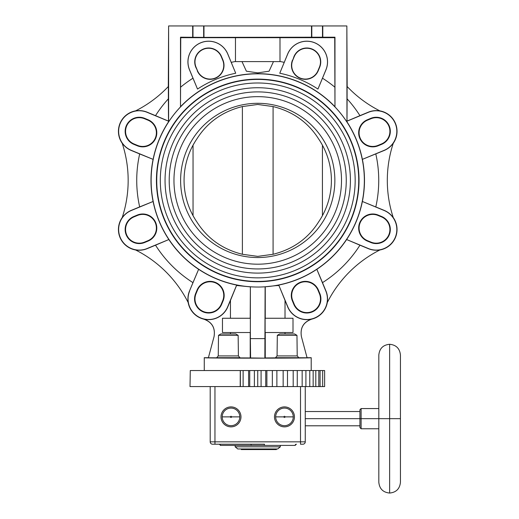 <?xml version="1.0" encoding="UTF-8"?>
<svg xmlns="http://www.w3.org/2000/svg" width="519" height="519" viewBox="0 0 519 519"><rect width="100%" height="100%" fill="white"/><g stroke="black" fill="none" stroke-linecap="round" stroke-linejoin="round"><path stroke-width="0.78" d="M400.441 482.235C399.799 488.807 396.198 492.408 389.633 493.05L389.633 344.279C396.198 344.921 399.799 348.528 400.441 355.093L400.441 482.235L400.441 418.664L389.633 418.664L389.633 344.279C383.061 344.921 379.46 348.528 378.818 355.093L378.818 418.664L361.114 418.664L361.114 408.563L361.114 418.664L389.633 418.664L378.818 418.664L378.818 482.235C379.46 488.807 383.061 492.408 389.633 493.05L389.633 418.664L400.441 418.664L400.441 355.093M296.206 444.225A1.187 1.187 -90 0 1 296.349 444.212A1.187 1.187 -90 0 0 295.162 445.399L264.275 445.399L264.482 444.212L225.058 444.212L264.482 444.212L264.275 445.399L220.303 445.399C220.64 445.159 220.244 444.757 219.115 444.212A1.187 1.187 -90 0 1 220.303 445.399A1.187 1.187 -90 0 0 219.115 444.212L219.115 444.212M239.791 416.88L231.578 416.88A0.577 0.577 0 0 0 231 416.303A0.577 0.577 0 0 0 230.423 416.88A0.577 0.577 0 0 0 231 417.464A0.577 0.577 0 0 0 231.578 416.88A0.577 0.577 0 0 0 231 416.303A0.577 0.577 0 0 0 230.423 416.88L222.203 416.88A8.791 8.791 0 0 1 231 408.09A8.791 8.791 0 0 1 239.791 416.887A8.791 8.791 0 0 1 231 425.677A8.791 8.791 0 0 1 222.203 416.88A8.791 8.791 0 0 1 231 408.09A8.791 8.791 0 0 1 239.791 416.887L231.578 416.88A0.577 0.577 0 0 1 231 417.464A0.577 0.577 0 0 1 230.423 416.88L222.203 416.88A8.791 8.791 0 0 0 231 425.677A8.791 8.791 0 0 0 239.791 416.887M293.261 416.88L285.048 416.88A0.577 0.577 0 0 0 284.47 416.303A0.577 0.577 0 0 0 283.893 416.88A0.577 0.577 0 0 0 284.47 417.464A0.577 0.577 0 0 0 285.048 416.88A0.577 0.577 0 0 0 284.47 416.303A0.577 0.577 0 0 0 283.893 416.88L275.68 416.88A8.791 8.791 0 0 1 284.47 408.09A8.791 8.791 0 0 1 293.261 416.887A8.791 8.791 0 0 1 284.47 425.677A8.791 8.791 0 0 1 275.68 416.88A8.791 8.791 0 0 1 284.47 408.09A8.791 8.791 0 0 1 293.261 416.887L285.048 416.88A0.577 0.577 0 0 1 284.47 417.464A0.577 0.577 0 0 1 283.893 416.88L275.68 416.88A8.791 8.791 0 0 0 284.47 425.677A8.791 8.791 0 0 0 293.261 416.887M378.818 428.765L361.114 428.765L361.114 418.664L359.926 418.664L359.926 409.757L361.114 408.563L378.818 408.563M305.263 425.794L359.926 425.794L359.926 418.664L359.926 427.578L361.114 428.765L361.114 418.664L359.926 418.664L359.926 411.535L305.263 411.535M359.926 418.664L305.263 418.664L359.926 418.664M324.615 386.584L297.257 386.584L300.514 386.584L300.514 441.838L214.957 441.838L214.957 444.212L212.582 444.212A2.374 2.374 0 0 1 210.201 441.838L210.201 386.584L210.201 441.838A2.374 2.374 0 0 0 212.582 444.212A2.374 2.374 0 0 1 210.201 441.838A2.374 2.374 0 0 0 212.582 444.212L250.988 444.212L251.196 445.399L220.303 445.399M287.396 386.584L276.874 386.584L276.874 370.54L276.874 386.584L190.006 386.584L190.285 370.54L297.257 370.54L297.257 386.584L300.514 386.584L300.514 441.838L305.263 441.838L305.263 386.584L305.263 441.838A2.374 2.374 0 0 1 302.888 444.212A2.374 2.374 0 0 0 305.263 441.838A2.374 2.374 0 0 1 302.888 444.212A2.374 2.374 0 0 0 305.263 441.838L210.201 441.838L214.957 441.838L214.957 386.584L214.957 444.212L250.988 444.212L251.196 445.399L295.162 445.399L296.349 444.212M300.514 441.838L300.514 444.212L302.888 444.212L300.514 444.212L300.514 441.838M274.486 416.88A9.984 9.984 0 0 0 284.47 426.865A9.984 9.984 0 0 0 294.448 416.88A9.984 9.984 0 0 0 284.47 406.902A9.984 9.984 0 0 0 274.486 416.88A9.984 9.984 0 0 0 284.47 426.865A9.984 9.984 0 0 0 294.448 416.88A9.984 9.984 0 0 0 284.47 406.902A9.984 9.984 0 0 0 274.486 416.88M221.016 416.88A9.984 9.984 0 0 0 231 426.865A9.984 9.984 0 0 0 240.978 416.88A9.984 9.984 0 0 0 231 406.902A9.984 9.984 0 0 0 221.016 416.88A9.984 9.984 0 0 0 231 426.865A9.984 9.984 0 0 0 240.978 416.88A9.984 9.984 0 0 0 231 406.902A9.984 9.984 0 0 0 221.016 416.88M235.159 445.399L235.159 446.827L237.773 448.967L235.159 446.827L280.312 446.827L280.312 445.399L280.312 446.827L277.697 448.967L237.773 448.967L277.697 448.967L280.312 446.827L235.159 446.827L235.159 445.399M276.4 449.558L276.4 448.967L276.4 449.558L241.27 449.558L241.27 448.967L241.27 449.558L270.204 449.558L270.204 448.967L270.204 449.558L276.4 449.558M296.965 335.326L294.571 333.944L279.715 333.944L277.321 335.326L296.965 335.326L297.218 355.924L277.062 355.924L277.321 335.326M277.062 355.924L275.498 357.708L298.788 357.708L297.218 355.924M238.15 335.326L235.756 333.944L220.899 333.944L218.505 335.326L238.15 335.326L238.403 355.924L218.246 355.924L218.505 335.326M218.246 355.924L216.683 357.708L239.973 357.708L238.403 355.924M319.827 293.54L319.445 293.702A13.663 13.663 0 0 1 312.049 311.556A13.663 13.663 0 0 1 294.195 304.16L292.748 300.67A13.663 13.663 0 0 1 300.144 282.816A13.663 13.663 0 0 1 317.998 290.212L318.381 290.05L319.827 293.54A14.078 14.078 0 0 1 312.211 311.938A14.078 14.078 0 0 1 293.812 304.316L292.366 300.825A14.078 14.078 0 0 1 299.988 282.433A14.078 14.078 0 0 1 318.381 290.05M233.381 357.948L222.995 357.961M292.197 357.948L281.811 357.961M203.416 311.556A13.663 13.663 0 0 0 221.269 304.16L222.716 300.67A13.663 13.663 0 0 0 215.32 282.816A13.663 13.663 0 0 0 197.467 290.212L196.02 293.702A13.663 13.663 0 0 0 203.416 311.556M221.652 304.316A14.078 14.078 0 0 1 203.26 311.938A14.078 14.078 0 0 1 195.637 293.54L197.084 290.05A14.078 14.078 0 0 1 215.482 282.433A14.078 14.078 0 0 1 223.099 300.825L221.652 304.316L221.269 304.16M370.851 118.326L371.014 118.708A13.663 13.663 0 0 1 388.867 126.104A13.663 13.663 0 0 1 381.471 143.958L377.981 145.404A13.663 13.663 0 0 1 360.128 138.009A13.663 13.663 0 0 1 367.523 120.155L367.361 119.772L370.851 118.326A14.078 14.078 0 0 1 389.25 125.948A14.078 14.078 0 0 1 381.627 144.34L378.137 145.787A14.078 14.078 0 0 1 359.745 138.171A14.078 14.078 0 0 1 367.361 119.772M301.429 336.656C300.008 327.93 303.459 322.085 311.789 319.12A20.792 20.792 0 0 0 327.301 302.519L327.191 302.752A118.825 118.825 0 0 1 380.064 249.879L379.83 249.989A20.792 20.792 0 0 0 393.266 217.565L393.344 217.811A118.825 118.825 0 0 1 393.344 143.036A20.721 20.721 0 0 1 384.17 150.478L362.372 159.365A106.732 106.732 0 0 0 346.964 121.848L346.854 25.95L347.172 86.55M388.867 234.737A13.663 13.663 0 0 0 381.471 216.884L377.981 215.437A13.663 13.663 0 0 0 360.128 222.833A13.663 13.663 0 0 0 367.523 240.686L371.014 242.133A13.663 13.663 0 0 0 388.867 234.737M381.627 216.501A14.078 14.078 0 0 1 389.25 234.899A14.078 14.078 0 0 1 370.851 242.516L367.361 241.069A14.078 14.078 0 0 1 359.745 222.677A14.078 14.078 0 0 1 378.137 215.054L381.627 216.501L381.471 216.884M144.613 242.516L144.457 242.133A13.663 13.663 0 0 1 126.604 234.737A13.663 13.663 0 0 1 133.999 216.884L137.49 215.437A13.663 13.663 0 0 1 155.343 222.833A13.663 13.663 0 0 1 147.947 240.686L148.103 241.069L144.613 242.516A14.078 14.078 0 0 1 126.221 234.899A14.078 14.078 0 0 1 133.837 216.501L137.327 215.054A14.078 14.078 0 0 1 155.726 222.677A14.078 14.078 0 0 1 148.103 241.069M195.793 67.236L196.02 67.146A13.663 13.663 0 0 1 203.416 49.292A13.663 13.663 0 0 1 221.269 56.688L222.716 60.178A13.663 13.663 0 0 1 215.32 78.032A13.663 13.663 0 0 1 197.467 70.636L195.793 67.236A13.916 13.916 0 0 1 203.325 49.058A13.916 13.916 0 0 1 221.503 56.59L222.949 60.081A13.916 13.916 0 0 1 215.417 78.259A13.916 13.916 0 0 1 197.239 70.733M273.474 61.599L269.082 71.2L257.735 72.861L246.382 71.2L241.997 61.599M235.47 37.686L279.994 37.686L279.994 61.599L235.47 61.599L235.47 37.686L180.742 37.686L180.495 106.914L180.495 37.199L203.669 37.368L203.669 25.95L346.854 25.95M293.968 56.59L294.195 56.688A13.663 13.663 0 0 1 312.049 49.292A13.663 13.663 0 0 1 319.445 67.146L317.998 70.636A13.663 13.663 0 0 1 300.144 78.032A13.663 13.663 0 0 1 292.748 60.178L293.968 56.59A13.916 13.916 0 0 1 312.146 49.058A13.916 13.916 0 0 1 319.678 67.236L318.231 70.733A13.916 13.916 0 0 1 300.053 78.259A13.916 13.916 0 0 1 292.521 60.081M317.952 89.06L325.919 69.825A20.669 20.669 0 0 0 314.735 42.818A20.669 20.669 0 0 0 287.727 54.002L279.76 73.237L287.675 53.982A20.721 20.721 0 0 1 314.754 42.772A20.721 20.721 0 0 1 325.964 69.844L317.952 89.06A109.425 109.425 0 0 0 279.76 73.237M133.837 144.34L133.999 143.958A13.663 13.663 0 0 1 126.604 126.104A13.663 13.663 0 0 1 144.457 118.708L147.947 120.155A13.663 13.663 0 0 1 155.343 138.009A13.663 13.663 0 0 1 137.49 145.404L137.327 145.787L133.837 144.34A14.078 14.078 0 0 1 126.221 125.948A14.078 14.078 0 0 1 144.613 118.326L148.103 119.772A14.078 14.078 0 0 1 155.726 138.171A14.078 14.078 0 0 1 137.327 145.787M135.407 110.969A20.721 20.721 0 0 1 147.156 112.188L155.525 115.653A121.005 121.005 0 0 1 168.37 98.837L168.37 86.478A118.825 118.825 0 0 1 135.407 110.969L135.634 110.852A20.792 20.792 0 0 0 122.205 143.276L122.127 143.036A118.825 118.825 0 0 1 122.127 217.811A20.721 20.721 0 0 1 131.294 210.364L139.663 206.899A121.005 121.005 0 0 1 139.663 153.942L153.099 159.365A106.732 106.732 0 0 1 168.506 121.848L168.506 121.18L147.104 112.318A20.585 20.585 0 0 0 120.207 123.457A20.585 20.585 0 0 0 131.346 150.354L153.099 159.365M235.71 73.237L227.744 54.002A20.669 20.669 0 0 0 200.736 42.818A20.669 20.669 0 0 0 189.552 69.825L197.518 89.06L189.5 69.844A20.721 20.721 0 0 1 200.717 42.772A20.721 20.721 0 0 1 227.789 53.982L235.71 73.237A109.425 109.425 0 0 0 197.518 89.06M393.344 143.036L393.266 143.276A20.792 20.792 0 0 0 379.83 110.852L380.064 110.969A118.825 118.825 0 0 1 347.094 86.478L347.094 98.837A121.005 121.005 0 0 1 359.946 115.653L368.308 112.188A20.721 20.721 0 0 1 380.064 110.969M362.372 159.365L384.118 150.354A20.585 20.585 0 0 0 395.264 123.457A20.585 20.585 0 0 0 368.36 112.318L346.964 121.18L346.964 121.848M322.5 282.634L316.843 269.309A106.745 106.745 0 0 0 346.621 239.531L368.36 248.53A20.585 20.585 0 0 0 395.264 237.391A20.585 20.585 0 0 0 384.118 210.487L362.372 201.476A106.732 106.732 0 0 1 346.614 239.525L359.946 245.189A121.005 121.005 0 0 1 322.5 282.634L325.964 290.997A20.721 20.721 0 0 1 327.191 302.752M380.064 249.879A20.721 20.721 0 0 1 368.308 248.653L359.946 245.189M122.127 217.811L122.205 217.565A20.792 20.792 0 0 0 135.634 249.989L135.407 249.879A118.825 118.825 0 0 1 188.28 302.752A20.721 20.721 0 0 1 189.5 290.997L192.964 282.634A121.005 121.005 0 0 1 155.525 245.189L147.156 248.653A20.721 20.721 0 0 1 135.407 249.879M153.099 201.476L131.346 210.487A20.585 20.585 0 0 0 120.207 237.391A20.585 20.585 0 0 0 147.104 248.53L168.857 239.525A106.732 106.732 0 0 1 153.099 201.476L153.086 201.476A106.745 106.745 0 0 1 153.086 159.365M214.042 336.656C215.463 327.93 212.005 322.085 203.675 319.12A20.792 20.792 0 0 1 188.163 302.519L188.28 302.752M189.63 291.049A20.585 20.585 0 0 0 200.769 317.952A20.585 20.585 0 0 0 227.666 306.807L236.677 285.074A106.732 106.732 0 0 1 198.634 269.303L189.5 290.997M278.924 285.489L287.798 306.807A20.585 20.585 0 0 0 314.702 317.952A20.585 20.585 0 0 0 325.841 291.049L316.837 269.303A106.732 106.732 0 0 1 278.794 285.061L278.794 285.061A106.745 106.745 0 0 1 275.317 285.709L278.924 285.489L287.675 306.859A20.721 20.721 0 0 0 311.776 319.049C303.446 322.014 299.988 327.859 301.409 336.584L307.086 357.779L285.015 357.708M324.615 370.54L322.662 370.54L322.662 386.584M297.257 370.54L322.662 370.54M297.257 386.584L287.481 386.584L287.481 370.54M204.265 370.54L204.265 357.708C201.677 358.311 313.787 358.311 311.205 357.708L311.205 370.54M248.595 370.54L248.595 386.584M266.876 370.54L266.876 386.584M257.735 370.54L257.735 386.584M240.278 370.54L240.206 386.584M240.355 370.54L240.355 386.584M311.205 357.708L307.066 357.708M208.398 357.708L204.265 357.708M293.008 332.517L293.008 318.257L265.118 318.257L265.118 332.517L293.008 332.517M285.015 333.944L285.015 332.517M285.015 318.257L285.015 300.423M265.254 332.517L265.254 357.948L264.865 358.142L265.105 286.793L275.317 285.709M265.254 286.858L265.254 318.257M362.372 201.476L384.17 210.364A20.721 20.721 0 0 1 393.344 217.811M322.792 25.95L322.792 37.199L334.969 37.199L334.969 106.914A106.629 106.629 0 0 1 346.854 121.881M334.969 106.914L334.729 37.686L279.994 37.686M265.105 286.793A106.629 106.629 0 0 1 257.735 287.046A106.609 106.609 0 0 0 364.344 180.424A106.609 106.609 0 0 0 257.735 73.815A106.609 106.609 0 0 0 151.126 180.424A106.609 106.609 0 0 0 257.735 287.033A106.629 106.629 0 0 1 250.366 286.793L250.216 318.257M285.015 357.779L265.254 357.948M230.455 318.257L230.455 300.423L227.789 306.859A20.721 20.721 0 0 1 203.695 319.049C212.024 322.014 215.482 327.859 214.062 336.584L208.379 357.779L250.216 357.948L250.216 332.517M264.865 358.142L250.216 357.948M230.455 332.517L230.455 333.944M222.463 318.257L222.463 332.517L250.353 332.517L250.353 318.257L222.463 318.257M230.455 300.423L236.541 285.489L250.216 286.858M236.541 285.489L236.677 285.074M359.946 115.653L347.003 121.122L347.094 98.837M334.969 37.199L334.729 37.686M180.742 37.686L180.495 37.199M168.299 86.55L168.617 25.95L168.617 121.881A106.629 106.629 0 0 1 180.495 106.914M168.857 239.525L155.525 245.189M192.964 282.634L198.634 269.303M257.735 281.72A101.296 101.296 0 0 1 156.433 180.424A101.296 101.296 0 0 1 257.735 79.122A101.296 101.296 0 0 1 359.031 180.424A101.296 101.296 0 0 1 257.735 281.72M257.735 281.603A101.186 101.186 0 0 0 358.921 180.424A101.186 101.186 0 0 0 257.735 79.238A101.186 101.186 0 0 0 156.55 180.424A101.186 101.186 0 0 0 257.735 281.603M257.735 79.42A101.004 101.004 0 0 0 156.732 180.424A101.004 101.004 0 0 0 257.735 281.421A101.004 101.004 0 0 0 358.733 180.424A101.004 101.004 0 0 0 257.735 79.42M257.735 277.86A97.436 97.436 0 0 1 160.3 180.424A97.436 97.436 0 0 1 257.735 82.988A97.436 97.436 0 0 1 355.171 180.424A97.436 97.436 0 0 1 257.735 277.86M257.735 273.104A92.68 92.68 0 0 0 350.416 180.424A92.68 92.68 0 0 0 257.735 87.737A92.68 92.68 0 0 0 165.048 180.424A92.68 92.68 0 0 0 257.735 273.104M257.735 268.946A88.522 88.522 0 0 1 169.207 180.424A88.522 88.522 0 0 1 257.735 91.895A88.522 88.522 0 0 1 346.257 180.424A88.522 88.522 0 0 1 257.735 268.946M257.735 264.19A83.773 83.773 0 0 0 341.508 180.424A83.773 83.773 0 0 0 257.735 96.651A83.773 83.773 0 0 0 173.962 180.424A83.773 83.773 0 0 0 257.735 264.19M257.735 103.3A77.123 77.123 0 0 1 334.859 180.424A77.123 77.123 0 0 1 257.735 257.547A77.123 77.123 0 0 1 180.612 180.424A77.123 77.123 0 0 1 257.735 103.3M319.049 139.579L318.608 138.93C308.085 122.315 292.911 111.527 273.085 106.557L257.735 104.475L242.386 106.557C222.56 111.527 207.379 122.315 196.857 138.93L196.422 139.579M196.422 221.269L196.857 221.911A73.672 73.672 0 0 1 196.857 138.93M196.857 221.911C207.379 238.526 222.56 249.315 242.386 254.284L257.735 256.367L273.085 254.284C292.911 249.315 308.085 238.526 318.608 221.911L319.049 221.269M242.386 106.557L242.386 254.284M273.085 106.557L273.085 254.284M318.608 138.93A73.672 73.672 0 0 1 318.608 221.911M320.612 218.817L322.429 215.664L322.429 145.177L320.612 142.031M194.859 142.031L193.042 145.177L193.042 215.664L194.859 218.817M193.042 215.664A73.672 73.672 0 0 1 193.042 145.177M265.105 338.628L250.366 338.628L250.366 286.793M250.606 358.142L250.366 338.628M139.663 206.899L153.086 201.476M139.663 153.942L131.294 150.478A20.721 20.721 0 0 1 122.127 143.036M168.617 25.95L203.669 25.95M322.792 37.199L203.669 37.368M203.967 25.95L203.967 37.199M311.504 37.199L311.504 25.95M192.679 37.199L192.679 25.95M168.37 98.837L168.506 121.18M155.525 115.653L168.467 121.122M133.999 143.958L137.49 145.404M294.195 56.688L292.748 60.178M196.02 67.146L197.467 70.636M144.457 242.133L147.947 240.686M371.014 118.708L367.523 120.155M319.445 293.702L317.998 290.212M222.716 300.67L223.099 300.825M377.981 215.437L378.137 215.054M362.385 159.365A106.745 106.745 0 0 1 362.385 201.476M375.808 153.942A121.005 121.005 0 0 1 375.808 206.899M265.747 386.584L265.747 370.54M254.388 386.584L254.388 370.54M249.723 370.54L249.723 386.584M243.126 386.584L243.126 370.54M320.08 370.54L320.08 386.584M315.812 370.54L315.812 386.584M309.778 370.54L309.778 386.584M302.162 370.54L302.162 386.584M293.196 370.54L293.196 386.584M283.153 370.54L283.153 386.584M272.339 370.54L272.339 386.584M261.083 370.54L261.083 386.584M180.618 106.609A106.745 106.745 0 0 1 334.852 106.609M231.253 62.351A121.005 121.005 0 0 1 235.47 61.482M279.994 61.482A121.005 121.005 0 0 1 284.211 62.351M322.5 78.207A121.005 121.005 0 0 1 334.729 87.069M180.742 87.069A121.005 121.005 0 0 1 192.964 78.207M198.621 269.309A106.745 106.745 0 0 1 168.85 239.538M240.148 285.709A106.745 106.745 0 0 1 236.683 285.074M322.494 37.368L322.494 25.95M311.802 25.95L311.802 37.368M192.977 25.95L192.977 37.368M144.457 118.708L144.613 118.326M148.103 119.772L147.947 120.155M133.999 216.884L133.837 216.501M137.327 215.054L137.49 215.437M371.014 242.133L370.851 242.516M367.361 241.069L367.523 240.686M381.471 143.958L381.627 144.34M378.137 145.787L377.981 145.404M195.637 293.54L196.02 293.702M197.084 290.05L197.467 290.212M294.195 304.16L293.812 304.316M292.366 300.825L292.748 300.67M324.622 370.54L324.622 386.584M318.802 370.54L318.802 386.584M313.158 370.54L313.158 386.584M305.905 370.54L305.905 386.584"/></g></svg>
